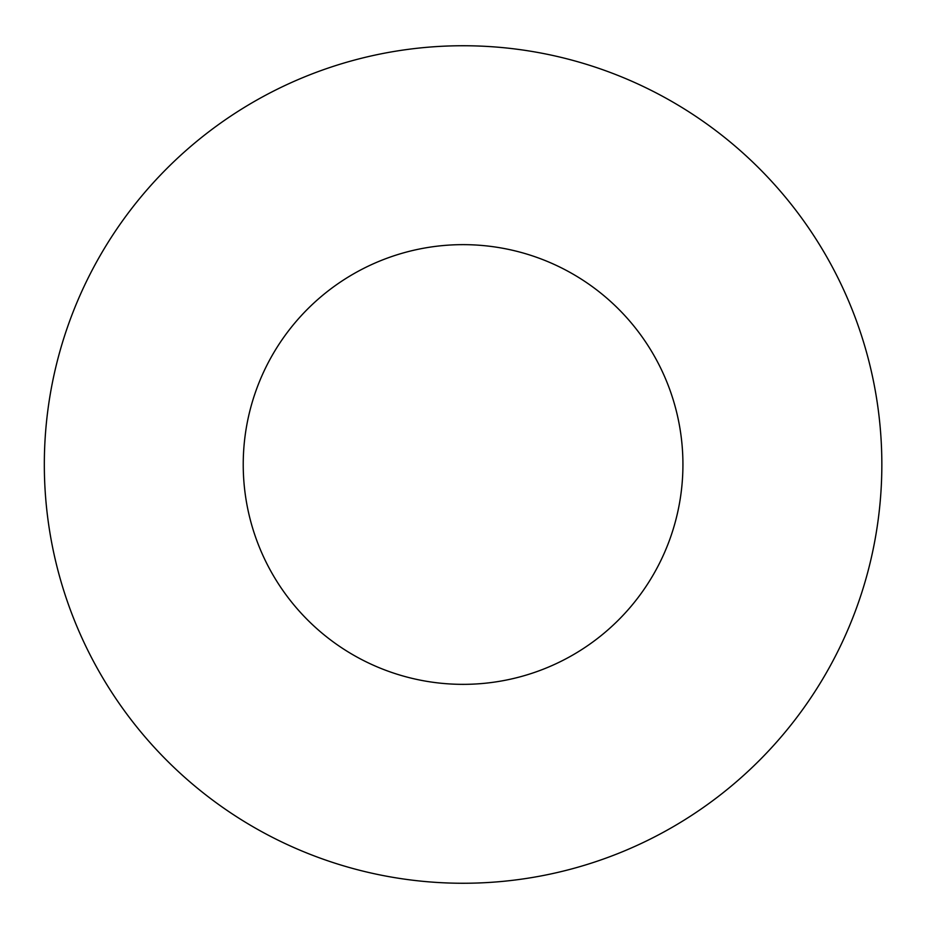 <?xml version="1.0" encoding="UTF-8"?>
<svg xmlns="http://www.w3.org/2000/svg" width="929" height="929" viewBox="0 0 929 929"><rect width="100%" height="100%" fill="white"/><g stroke="black" fill="none" stroke-linecap="round" stroke-linejoin="round"><path stroke-width="1.39" d="M682.931 464.5A219.848 219.848 0 0 1 353.159 654.899A219.848 219.848 0 0 1 353.159 274.101A219.848 219.848 0 0 1 682.931 464.5M881.842 464.5A418.758 418.758 0 0 1 253.71 827.158A418.758 418.758 0 0 1 253.71 101.842A418.758 418.758 0 0 1 881.842 464.5"/></g></svg>
